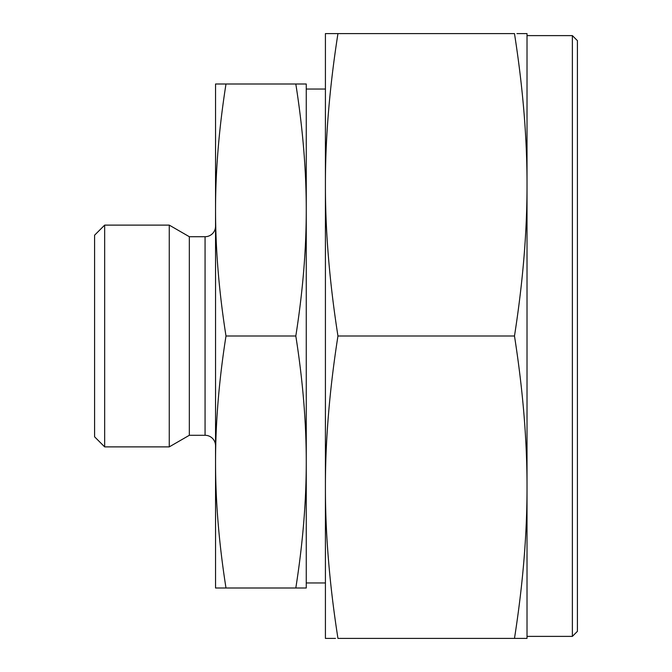 <?xml version="1.0" encoding="UTF-8"?>
<svg xmlns="http://www.w3.org/2000/svg" width="672" height="672" viewBox="0 0 672 672"><rect width="100%" height="100%" fill="white"/><g stroke="black" fill="none" stroke-linecap="round" stroke-linejoin="round"><path stroke-width="1.01" d="M527.016 336L527.016 184.8C527.083 231.756 522.908 282.156 514.483 336C522.908 389.844 527.083 440.244 527.016 487.2L527.016 336M335.496 638.4L325.416 638.4L325.416 487.2C325.349 440.244 329.524 389.844 337.949 336C329.524 282.156 325.349 231.756 325.416 184.8L325.416 33.6L514.483 33.6C522.908 87.444 527.083 137.844 527.016 184.8L527.016 33.6L516.936 33.6M514.483 638.4L527.016 638.4L527.016 487.2C527.083 534.156 522.908 584.556 514.483 638.4L337.949 638.4C329.524 584.556 325.349 534.156 325.416 487.2L325.416 184.8C325.349 137.844 329.524 87.444 337.949 33.6M225.994 336C219.03 291.816 215.544 249.816 215.544 210L215.544 84L225.994 84C219.03 128.184 215.544 170.184 215.544 210L215.544 462C215.544 422.184 219.03 380.184 225.994 336L295.814 336C302.778 380.184 306.264 422.184 306.264 462L306.264 210C306.264 249.816 302.778 291.816 295.814 336M572.376 636.384L577.416 631.344L577.416 40.656L572.376 35.616L572.376 636.384L527.016 636.384M215.544 226.229A10.483 10.483 0 0 1 205.061 236.712L189.336 236.712L189.336 435.288L205.061 435.288A10.483 10.483 0 0 1 215.544 445.771M104.664 446.88L104.664 225.12L94.584 235.2L94.584 436.8L104.664 446.88L169.26 446.88L169.26 225.12L189.336 236.712M301.728 84L295.814 84C302.778 128.184 306.264 170.184 306.264 210L306.264 84L225.994 84M220.08 588L225.994 588C219.03 543.816 215.544 501.816 215.544 462L215.544 588L306.264 588L306.264 462C306.264 501.816 302.778 543.816 295.814 588M337.949 336L514.483 336M205.061 435.288L205.061 236.712M527.016 35.616L572.376 35.616M306.264 89.04L325.416 89.04M104.664 225.12L169.26 225.12M189.336 435.288L169.26 446.88M306.264 582.96L325.416 582.96"/></g></svg>
